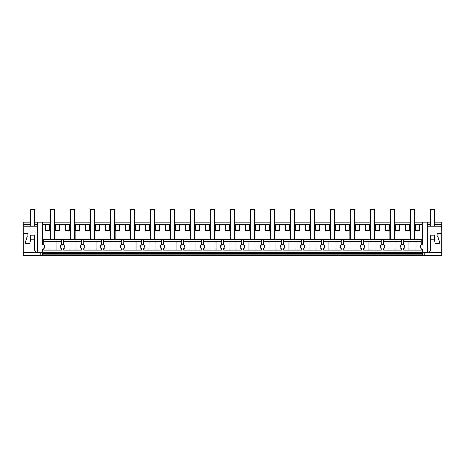 <?xml version="1.0" encoding="UTF-8"?>
<svg xmlns="http://www.w3.org/2000/svg" width="465" height="465" viewBox="0 0 465 465"><rect width="100%" height="100%" fill="white"/><g stroke="black" fill="none" stroke-linecap="round" stroke-linejoin="round"><path stroke-width="0.7" d="M414.431 222.206L422.464 222.206L422.464 244.369A2.36 2.36 0 0 0 421.284 248.775L421.284 250.077L403.649 250.077L403.649 248.775A2.36 2.36 0 0 0 402.469 244.369A2.36 2.36 0 0 0 401.283 248.775L401.283 250.077L383.654 250.077L383.654 248.775A2.36 2.36 0 0 0 382.468 244.369A2.36 2.36 0 0 0 381.288 248.775L381.288 250.077L363.653 250.077L363.653 248.775A2.36 2.36 0 0 0 362.473 244.369A2.36 2.36 0 0 0 361.293 248.775L361.293 250.077L343.658 250.077L343.658 248.775A2.36 2.36 0 0 0 342.478 244.369A2.36 2.36 0 0 0 341.298 248.775L341.298 250.077L323.663 250.077L323.663 248.775A2.36 2.36 0 0 0 322.483 244.369A2.36 2.36 0 0 0 321.303 248.775L321.303 250.077L303.668 250.077L303.668 248.775A2.36 2.36 0 0 0 302.488 244.369A2.36 2.36 0 0 0 301.303 248.775L301.303 250.077L283.673 250.077L283.673 248.775A2.36 2.36 0 0 0 282.488 244.369A2.36 2.36 0 0 0 281.308 248.775L281.308 250.077L263.672 250.077L263.672 248.775A2.36 2.36 0 0 0 262.493 244.369A2.36 2.36 0 0 0 261.313 248.775L261.313 250.077L243.677 250.077L243.677 248.775A2.36 2.36 0 0 0 242.498 244.369A2.36 2.36 0 0 0 241.318 248.775L241.318 250.077L223.682 250.077L223.682 248.775A2.36 2.36 0 0 0 222.503 244.369A2.36 2.36 0 0 0 221.323 248.775L221.323 250.077L203.687 250.077L203.687 248.775A2.36 2.36 0 0 0 202.507 244.369A2.36 2.36 0 0 0 201.328 248.775L201.328 250.077L183.692 250.077L183.692 248.775A2.36 2.36 0 0 0 182.513 244.369A2.36 2.36 0 0 0 181.327 248.775L181.327 250.077L163.697 250.077L163.697 248.775A2.36 2.36 0 0 0 162.512 244.369A2.36 2.36 0 0 0 161.332 248.775L161.332 250.077L143.697 250.077L143.697 248.775A2.36 2.36 0 0 0 142.517 244.369A2.36 2.36 0 0 0 141.337 248.775L141.337 250.077L123.702 250.077L123.702 248.775A2.36 2.36 0 0 0 122.522 244.369A2.36 2.36 0 0 0 121.342 248.775L121.342 250.077L103.707 250.077L103.707 248.775A2.36 2.36 0 0 0 102.527 244.369A2.36 2.36 0 0 0 101.347 248.775L101.347 250.077L83.712 250.077L83.712 248.775A2.36 2.36 0 0 0 82.532 244.369A2.36 2.36 0 0 0 81.346 248.775L81.346 250.077L63.717 250.077L63.717 248.775A2.36 2.36 0 0 0 62.531 244.369A2.36 2.36 0 0 0 61.351 248.775L61.351 250.077L43.716 250.077L43.716 248.775A2.36 2.36 0 0 1 42.536 249.089L42.536 252.437L422.464 252.437L422.464 255.39L440.07 255.39L440.07 252.437M40.153 252.437L40.153 255.39L23.25 255.39L23.25 252.437L42.536 252.437L42.536 255.39L422.464 255.39M37.659 252.437L37.659 222.206L42.536 222.206L42.536 244.369A2.36 2.36 0 0 1 43.716 244.683L43.716 239.585L422.464 239.585M37.659 226.153L23.25 226.153L23.25 222.206L30.574 222.206M34.509 222.206L37.659 222.206M42.536 222.206L50.569 222.206M54.504 222.206L70.564 222.206M74.499 222.206L90.559 222.206M94.494 222.206L110.554 222.206M114.495 222.206L130.549 222.206M134.49 222.206L150.55 222.206M154.485 222.206L170.545 222.206M174.48 222.206L190.54 222.206M194.475 222.206L210.535 222.206M214.47 222.206L230.53 222.206M234.47 222.206L250.53 222.206M254.465 222.206L270.525 222.206M274.46 222.206L290.52 222.206M294.455 222.206L310.515 222.206M314.45 222.206L330.51 222.206M334.451 222.206L350.505 222.206M354.446 222.206L370.506 222.206M374.441 222.206L390.501 222.206M394.436 222.206L410.496 222.206M430.491 222.206L422.464 222.206M427.341 232.052L441.75 232.052L441.75 222.206L434.426 222.206M43.716 248.775A2.36 2.36 0 0 0 43.716 244.683L44.867 247.13M441.75 232.052L441.75 252.437L422.464 252.437L422.464 249.089A2.36 2.36 0 0 1 421.284 248.775M23.25 226.153L23.25 233.663L27.819 233.663L27.819 236.807L26.999 236.807L25.22 243.451L29.766 243.451L30.574 239.173L34.509 239.173L34.509 250.466L35.642 252.437M23.25 232.052L37.659 232.052M23.25 224.177L30.574 224.177M34.509 224.177L37.659 224.177M23.25 252.437L23.25 233.663L27.819 233.663M24.93 255.39L24.93 252.437M40.153 255.39L42.536 255.39M441.75 252.437L441.75 255.39L440.07 255.39M42.536 239.585L43.716 239.585M50.011 239.585L50.011 230.669M45.715 224.374L49.72 224.374L49.72 230.669L45.715 230.669L45.715 224.374L42.536 224.374M49.72 224.374L50.569 224.374M54.504 224.374L70.564 224.374M74.499 224.374L90.559 224.374M94.494 224.374L110.554 224.374M114.495 224.374L130.549 224.374M134.49 224.374L150.55 224.374M154.485 224.374L170.545 224.374M174.48 224.374L190.54 224.374M194.475 224.374L210.535 224.374M214.47 224.374L230.53 224.374M234.47 224.374L250.53 224.374M254.465 224.374L270.525 224.374M274.46 224.374L290.52 224.374M294.455 224.374L310.515 224.374M314.45 224.374L330.51 224.374M334.451 224.374L350.505 224.374M354.446 224.374L370.506 224.374M374.441 224.374L390.501 224.374M394.436 224.374L410.496 224.374M414.431 224.374L422.464 224.374M42.536 254.878L422.464 254.878M54.504 230.669L59.357 230.669L59.357 224.374M55.062 239.585L55.062 230.669M70.006 239.585L70.006 230.669M69.715 224.374L69.715 230.669L65.71 230.669L65.71 224.374M43.716 241.585L61.351 241.585M63.717 239.585L63.717 244.683A2.36 2.36 0 0 0 61.351 244.683L61.351 239.585M49.72 230.669L50.569 230.669M55.352 224.374L55.352 230.669M61.351 248.775A2.36 2.36 0 0 0 63.717 248.775M63.85 244.77L64.862 247.142M43.716 241.626L49.034 241.684L49.034 250.077M49.034 241.684L56.038 241.684L56.038 250.077M61.351 241.626L56.038 241.684M61.281 244.724L60.206 247.136M74.499 230.669L79.352 230.669L79.352 224.374M75.057 239.585L75.057 230.669M90.001 239.585L90.001 230.669M89.71 224.374L89.71 230.669L85.705 230.669L85.705 224.374M63.717 241.585L81.346 241.585M83.712 239.585L83.712 244.683A2.36 2.36 0 0 0 81.346 244.683L81.346 239.585M69.715 230.669L70.564 230.669M75.347 224.374L75.347 230.669M81.346 248.775A2.36 2.36 0 0 0 83.712 248.775M83.845 244.77L84.857 247.142M63.717 241.626L69.029 241.684L69.029 250.077M69.029 241.684L76.033 241.684L76.033 250.077M81.346 241.626L76.033 241.684M81.346 244.683L80.207 247.142M94.494 230.669L99.347 230.669L99.347 224.374M95.052 239.585L95.052 230.669M109.996 239.585L109.996 230.669M109.705 224.374L109.705 230.669L105.7 230.669L105.7 224.374M83.712 241.585L101.347 241.585M103.707 239.585L103.707 244.683A2.36 2.36 0 0 0 101.347 244.683L101.347 239.585M89.71 230.669L90.559 230.669M95.342 224.374L95.342 230.669M101.347 248.775A2.36 2.36 0 0 0 103.707 248.775M103.846 244.77L104.852 247.142M83.712 241.626L89.024 241.684L89.024 250.077M89.024 241.684L96.028 241.684L96.028 250.077M101.347 241.626L96.028 241.684M101.347 244.683L100.202 247.142M114.495 230.669L119.348 230.669L119.348 224.374M115.053 239.585L115.053 230.669M129.991 239.585L129.991 230.669M129.706 224.374L129.706 230.669L125.695 230.669L125.695 224.374M103.707 241.585L121.342 241.585M123.702 239.585L123.702 244.683A2.36 2.36 0 0 0 121.342 244.683L121.342 239.585M109.705 230.669L110.554 230.669M115.337 224.374L115.337 230.669M121.342 248.775A2.36 2.36 0 0 0 123.702 248.775M123.841 244.77L124.847 247.142M103.707 241.626L109.019 241.684L109.019 250.077M109.019 241.684L116.029 241.684L116.029 250.077M121.342 241.626L116.029 241.684M121.342 244.683L120.197 247.142M134.49 230.669L139.343 230.669L139.343 224.374M135.048 239.585L135.048 230.669M149.992 239.585L149.992 230.669M149.701 224.374L149.701 230.669L145.696 230.669L145.696 224.374M123.702 241.585L141.337 241.585M143.697 239.585L143.697 244.683A2.36 2.36 0 0 0 141.337 244.683L141.337 239.585M129.706 230.669L130.549 230.669M135.338 224.374L135.338 230.669M141.337 248.775A2.36 2.36 0 0 0 143.697 248.775M143.836 244.77L144.842 247.142M123.702 241.626L129.02 241.684L129.02 250.077M129.02 241.684L136.024 241.684L136.024 250.077M141.337 241.626L136.024 241.684M141.337 244.683L140.192 247.142M154.485 230.669L159.338 230.669L159.338 224.374M155.043 239.585L155.043 230.669M169.987 239.585L169.987 230.669M169.696 224.374L169.696 230.669L165.691 230.669L165.691 224.374M143.697 241.585L161.332 241.585M163.697 239.585L163.697 244.683A2.36 2.36 0 0 0 161.332 244.683L161.332 239.585M149.701 230.669L150.55 230.669M155.333 224.374L155.333 230.669M161.332 248.775A2.36 2.36 0 0 0 163.697 248.775M163.831 244.77L164.843 247.142M143.697 241.626L149.015 241.684L149.015 250.077M149.015 241.684L156.019 241.684L156.019 250.077M161.332 241.626L156.019 241.684M161.332 244.683L160.187 247.142M174.48 230.669L179.333 230.669L179.333 224.374M175.038 239.585L175.038 230.669M189.982 239.585L189.982 230.669M189.691 224.374L189.691 230.669L185.686 230.669L185.686 224.374M163.697 241.585L181.327 241.585M183.692 239.585L183.692 244.683A2.36 2.36 0 0 0 181.327 244.683L181.327 239.585M169.696 230.669L170.545 230.669M175.328 224.374L175.328 230.669M181.327 248.775A2.36 2.36 0 0 0 183.692 248.775M183.826 244.77L184.838 247.142M163.697 241.626L169.01 241.684L169.01 250.077M169.01 241.684L176.014 241.684L176.014 250.077M181.327 241.626L176.014 241.684M181.327 244.683L180.182 247.142M194.475 230.669L199.328 230.669L199.328 224.374M195.033 239.585L195.033 230.669M209.977 239.585L209.977 230.669M209.686 224.374L209.686 230.669L205.681 230.669L205.681 224.374M183.692 241.585L201.328 241.585M203.687 239.585L203.687 244.683A2.36 2.36 0 0 0 201.328 244.683L201.328 239.585M189.691 230.669L190.54 230.669M195.323 224.374L195.323 230.669M201.328 248.775A2.36 2.36 0 0 0 203.687 248.775M203.821 244.77L204.833 247.142M183.692 241.626L189.005 241.684L189.005 250.077M189.005 241.684L196.009 241.684L196.009 250.077M201.328 241.626L196.009 241.684M201.328 244.683L200.183 247.142M214.47 230.669L219.323 230.669L219.323 224.374M215.028 239.585L215.028 230.669M229.972 239.585L229.972 230.669M229.681 224.374L229.681 230.669L225.676 230.669L225.676 224.374M203.687 241.585L221.323 241.585M223.682 239.585L223.682 244.683A2.36 2.36 0 0 0 221.323 244.683L221.323 239.585M209.686 230.669L210.535 230.669M215.318 224.374L215.318 230.669M221.323 248.775A2.36 2.36 0 0 0 223.682 248.775M223.822 244.77L224.828 247.142M203.687 241.626L209 241.684L209 250.077M209 241.684L216.004 241.684L216.004 250.077M221.323 241.626L216.004 241.684M221.323 244.683L220.178 247.142M234.47 230.669L239.324 230.669L239.324 224.374M235.028 239.585L235.028 230.669M249.972 239.585L249.972 230.669M249.682 224.374L249.682 230.669L245.677 230.669L245.677 224.374M223.682 241.585L241.318 241.585M243.677 239.585L243.677 244.683A2.36 2.36 0 0 0 241.318 244.683L241.318 239.585M229.681 230.669L230.53 230.669M235.319 224.374L235.319 230.669M241.318 248.775A2.36 2.36 0 0 0 243.677 248.775M243.817 244.77L244.823 247.142M223.682 241.626L228.995 241.684L228.995 250.077M228.995 241.684L236.005 241.684L236.005 250.077M241.318 241.626L236.005 241.684M241.318 244.683L240.173 247.142M254.465 230.669L259.319 230.669L259.319 224.374M255.023 239.585L255.023 230.669M269.967 239.585L269.967 230.669M269.677 224.374L269.677 230.669L265.672 230.669L265.672 224.374M243.677 241.585L261.313 241.585M263.672 239.585L263.672 244.683A2.36 2.36 0 0 0 261.313 244.683L261.313 239.585M249.682 230.669L250.53 230.669M255.314 224.374L255.314 230.669M261.313 248.775A2.36 2.36 0 0 0 263.672 248.775M263.812 244.77L264.818 247.142M243.677 241.626L248.996 241.684L248.996 250.077M248.996 241.684L256 241.684L256 250.077M261.313 241.626L256 241.684M261.313 244.683L260.168 247.142M274.46 230.669L279.314 230.669L279.314 224.374M275.018 239.585L275.018 230.669M289.962 239.585L289.962 230.669M289.672 224.374L289.672 230.669L285.667 230.669L285.667 224.374M263.672 241.585L281.308 241.585M283.673 239.585L283.673 244.683A2.36 2.36 0 0 0 281.308 244.683L281.308 239.585M269.677 230.669L270.525 230.669M275.309 224.374L275.309 230.669M281.308 248.775A2.36 2.36 0 0 0 283.673 248.775M283.807 244.77L284.818 247.142M263.672 241.626L268.991 241.684L268.991 250.077M268.991 241.684L275.995 241.684L275.995 250.077M281.308 241.626L275.995 241.684M281.308 244.683L280.163 247.142M294.455 230.669L299.309 230.669L299.309 224.374M295.013 239.585L295.013 230.669M309.957 239.585L309.957 230.669M309.667 224.374L309.667 230.669L305.662 230.669L305.662 224.374M283.673 241.585L301.303 241.585M303.668 239.585L303.668 244.683A2.36 2.36 0 0 0 301.303 244.683L301.303 239.585M289.672 230.669L290.52 230.669M295.304 224.374L295.304 230.669M301.303 248.775A2.36 2.36 0 0 0 303.668 248.775M303.802 244.77L304.813 247.142M283.673 241.626L288.986 241.684L288.986 250.077M288.986 241.684L295.99 241.684L295.99 250.077M301.303 241.626L295.99 241.684M301.303 244.683L300.163 247.142M314.45 230.669L319.304 230.669L319.304 224.374M315.008 239.585L315.008 230.669M329.952 239.585L329.952 230.669M329.662 224.374L329.662 230.669L325.657 230.669L325.657 224.374M303.668 241.585L321.303 241.585M323.663 239.585L323.663 244.683A2.36 2.36 0 0 0 321.303 244.683L321.303 239.585M309.667 230.669L310.515 230.669M315.299 224.374L315.299 230.669M321.303 248.775A2.36 2.36 0 0 0 323.663 248.775M323.803 244.77L324.808 247.142M303.668 241.626L308.981 241.684L308.981 250.077M308.981 241.684L315.985 241.684L315.985 250.077M321.303 241.626L315.985 241.684M321.303 244.683L320.158 247.142M334.451 230.669L339.305 230.669L339.305 224.374M335.009 239.585L335.009 230.669M349.947 239.585L349.947 230.669M349.663 224.374L349.663 230.669L345.652 230.669L345.652 224.374M323.663 241.585L341.298 241.585M343.658 239.585L343.658 244.683A2.36 2.36 0 0 0 341.298 244.683L341.298 239.585M329.662 230.669L330.51 230.669M335.294 224.374L335.294 230.669M341.298 248.775A2.36 2.36 0 0 0 343.658 248.775M343.798 244.77L344.803 247.142M323.663 241.626L328.976 241.684L328.976 250.077M328.976 241.684L335.98 241.684L335.98 250.077M341.298 241.626L335.98 241.684M341.298 244.683L340.153 247.142M354.446 230.669L359.3 230.669L359.3 224.374M355.004 239.585L355.004 230.669M369.948 239.585L369.948 230.669M369.658 224.374L369.658 230.669L365.653 230.669L365.653 224.374M343.658 241.585L361.293 241.585M363.653 239.585L363.653 244.683A2.36 2.36 0 0 0 361.293 244.683L361.293 239.585M349.663 230.669L350.505 230.669M355.295 224.374L355.295 230.669M361.293 248.775A2.36 2.36 0 0 0 363.653 248.775M363.793 244.77L364.798 247.142M343.658 241.626L348.971 241.684L348.971 250.077M348.971 241.684L355.981 241.684L355.981 250.077M361.293 241.626L355.981 241.684M361.293 244.683L360.148 247.142M374.441 230.669L379.295 230.669L379.295 224.374M374.999 239.585L374.999 230.669M389.943 239.585L389.943 230.669M389.653 224.374L389.653 230.669L385.648 230.669L385.648 224.374M363.653 241.585L381.288 241.585M383.654 239.585L383.654 244.683A2.36 2.36 0 0 0 381.288 244.683L381.288 239.585M369.658 230.669L370.506 230.669M375.29 224.374L375.29 230.669M381.288 248.775A2.36 2.36 0 0 0 383.654 248.775M383.788 244.77L384.793 247.142M363.653 241.626L368.972 241.684L368.972 250.077M368.972 241.684L375.976 241.684L375.976 250.077M381.288 241.626L375.976 241.684M381.288 244.683L380.143 247.142M394.436 230.669L399.29 230.669L399.29 224.374M394.994 239.585L394.994 230.669M409.938 239.585L409.938 230.669M409.648 224.374L409.648 230.669L405.643 230.669L405.643 224.374M383.654 241.585L401.283 241.585M403.649 239.585L403.649 244.683A2.36 2.36 0 0 0 401.283 244.683L401.283 239.585M389.653 230.669L390.501 230.669M395.285 224.374L395.285 230.669M401.283 248.775A2.36 2.36 0 0 0 403.649 248.775M403.783 244.77L404.794 247.142M383.654 241.626L388.967 241.684L388.967 250.077M388.967 241.684L395.971 241.684L395.971 250.077M401.283 241.626L395.971 241.684M401.283 244.683L400.138 247.142M414.431 230.669L419.285 230.669L419.285 224.374M414.989 239.585L414.989 230.669M403.649 241.585L421.284 241.585M421.284 244.683L421.284 239.585M409.648 230.669L410.496 230.669M415.28 224.374L415.28 230.669M403.649 241.626L408.962 241.684L408.962 250.077M408.962 241.684L415.966 241.684L415.966 250.077M421.284 241.626L415.966 241.684M421.209 244.724L420.133 247.13M427.341 252.437L427.341 222.206M429.358 252.437L430.491 250.466L430.491 239.173L434.426 239.173L435.234 243.451L439.78 243.451L438.001 236.807L437.181 236.807L437.181 233.663L441.75 233.663L437.181 233.663M441.75 226.153L427.341 226.153M441.75 224.177L434.426 224.177M430.491 224.177L427.341 224.177M424.847 255.39L424.847 252.437M54.504 239.132L50.569 239.132L50.569 209.61L54.504 209.61L54.504 239.132M74.499 239.132L70.564 239.132L70.564 209.61L74.499 209.61L74.499 239.132M94.494 239.132L90.559 239.132L90.559 209.61L94.494 209.61L94.494 239.132M114.495 239.132L110.554 239.132L110.554 209.61L114.495 209.61L114.495 239.132M134.49 239.132L130.549 239.132L130.549 209.61L134.49 209.61L134.49 239.132M154.485 239.132L150.55 239.132L150.55 209.61L154.485 209.61L154.485 239.132M174.48 239.132L170.545 239.132L170.545 209.61L174.48 209.61L174.48 239.132M194.475 239.132L190.54 239.132L190.54 209.61L194.475 209.61L194.475 239.132M214.47 239.132L210.535 239.132L210.535 209.61L214.47 209.61L214.47 239.132M234.47 239.132L230.53 239.132L230.53 209.61L234.47 209.61L234.47 239.132M254.465 239.132L250.53 239.132L250.53 209.61L254.465 209.61L254.465 239.132M274.46 239.132L270.525 239.132L270.525 209.61L274.46 209.61L274.46 239.132M294.455 239.132L290.52 239.132L290.52 209.61L294.455 209.61L294.455 239.132M314.45 239.132L310.515 239.132L310.515 209.61L314.45 209.61L314.45 239.132M334.451 239.132L330.51 239.132L330.51 209.61L334.451 209.61L334.451 239.132M354.446 239.132L350.505 239.132L350.505 209.61L354.446 209.61L354.446 239.132M374.441 239.132L370.506 239.132L370.506 209.61L374.441 209.61L374.441 239.132M394.436 239.132L390.501 239.132L390.501 209.61L394.436 209.61L394.436 239.132M414.431 239.132L410.496 239.132L410.496 209.61L414.431 209.61L414.431 239.132M34.509 226.153L34.509 209.61L30.574 209.61L30.574 226.153M34.509 239.173L34.509 235.238L30.574 235.238L30.574 239.173M434.426 226.153L434.426 209.61L430.491 209.61L430.491 226.153M434.426 239.173L434.426 235.238L430.491 235.238L430.491 239.173M42.536 253.222L422.464 253.222"/></g></svg>
